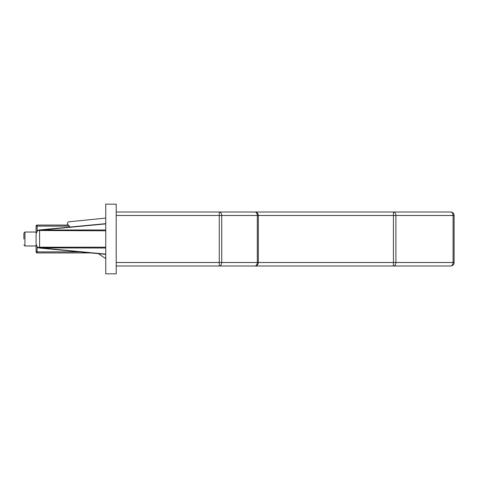 <?xml version="1.0" encoding="UTF-8"?>
<svg xmlns="http://www.w3.org/2000/svg" width="478" height="478" viewBox="0 0 478 478"><rect width="100%" height="100%" fill="white"/><g stroke="black" fill="none" stroke-linecap="round" stroke-linejoin="round"><path stroke-width="0.72" d="M23.9 239L23.9 233.079L23.9 239M220.376 212.005L450.617 212.005A3.483 2.462 90 0 1 453.078 215.488L395.904 215.488L395.904 262.512A3.483 2.462 90 0 1 393.442 265.995L116.208 265.995M404.46 265.995L427.105 265.995M105.758 258.628L98.36 253.639M70.26 227.038L67.936 224.708A1.739 1.739 0 0 1 68.778 221.804L105.758 218.099M450.617 212.005A3.483 3.483 0 0 1 454.1 215.488L454.1 262.512A3.483 3.483 0 0 1 450.617 265.995L393.442 265.995L393.442 215.488L258.335 215.488L258.335 262.512A3.483 3.483 0 0 1 254.852 265.995A3.483 2.462 90 0 0 257.313 262.512L257.313 215.488L221.732 215.488L221.732 262.512A3.483 2.462 90 0 1 219.271 265.995L219.271 215.488L116.208 215.488M393.442 212.005A3.483 2.462 90 0 1 395.904 215.488L393.442 215.488L393.442 212.005M116.208 262.512L453.078 262.512A3.483 2.462 90 0 1 450.617 265.995M90.957 252.934L37.135 252.934A1.046 1.046 0 0 1 36.089 251.888L36.089 226.112A1.046 1.046 0 0 1 37.135 225.066L68.288 225.066M105.758 230.796L37.738 230.498L36.089 233.461L36.089 244.539L37.738 247.502L39.572 247.204L39.244 248.01L37.738 247.502M37.738 230.498L39.244 229.99L105.758 229.978M38.043 230.33L39.316 230.109L38.216 230.253M38.216 247.747L39.316 247.891L38.049 247.676M39.244 229.99L105.758 223.656M105.758 254.344L39.244 248.01M105.758 248.022L39.572 247.903M116.208 212.005L254.852 212.005A3.483 2.462 90 0 1 257.313 215.488L258.335 215.488A3.483 3.483 0 0 0 254.852 212.005M219.271 212.005A3.483 2.462 90 0 1 221.732 215.488L219.271 215.488L219.271 212.005M116.208 273.834L116.208 204.166L105.758 204.166L105.758 273.834L116.208 273.834M23.9 233.079L24.946 232.033L24.946 245.967L36.089 245.967M454.1 262.512L453.078 262.512L453.078 215.488L454.1 215.488M37.135 247.03L37.135 251.888L79.981 251.888M69.334 226.112L37.135 226.112L37.135 230.97M37.135 225.066L37.135 226.112L36.089 226.112M37.135 252.934L37.135 251.888L36.089 251.888M105.758 247.204L39.572 247.204L39.572 230.097M105.758 223.889L41.843 229.978M41.843 248.022L105.758 254.111M24.946 232.033L36.089 232.033M24.946 245.967L23.9 244.921"/></g></svg>
